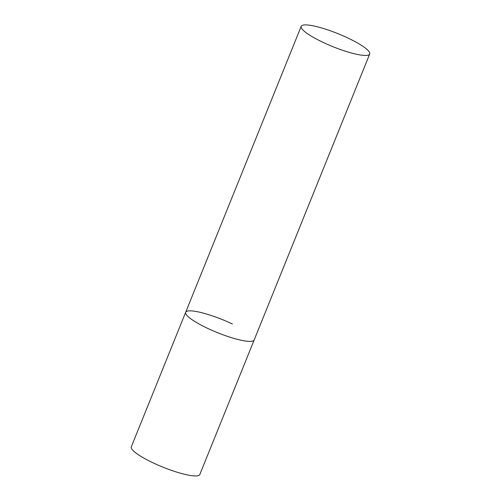 <?xml version="1.0" encoding="UTF-8"?>
<svg xmlns="http://www.w3.org/2000/svg" width="501" height="501" viewBox="0 0 501 501"><rect width="100%" height="100%" fill="white"/><g stroke="black" fill="none" stroke-linecap="round" stroke-linejoin="round"><path stroke-width="0.75" d="M369.707 54.014A36.949 6.97 22 0 0 343.097 35.828A36.949 6.97 22 0 0 303.456 25.05A36.949 6.97 22 0 0 301.195 26.334A36.949 6.97 22 0 0 327.798 44.52A36.949 6.97 22 0 0 367.44 55.298A36.949 6.97 22 0 0 369.707 54.014L199.805 474.522A36.949 6.97 -158 0 1 153.037 462.818A36.949 6.97 -158 0 1 131.293 446.842L185.664 312.28A36.949 6.97 22 0 0 212.274 330.466A36.949 6.97 22 0 0 251.915 341.244A36.949 6.97 22 0 0 254.176 339.96A36.949 6.97 -158 0 1 207.401 328.255A36.949 6.97 -158 0 1 185.664 312.28A36.949 6.97 -158 0 1 232.433 323.984M185.664 312.28L301.195 26.334"/></g></svg>
